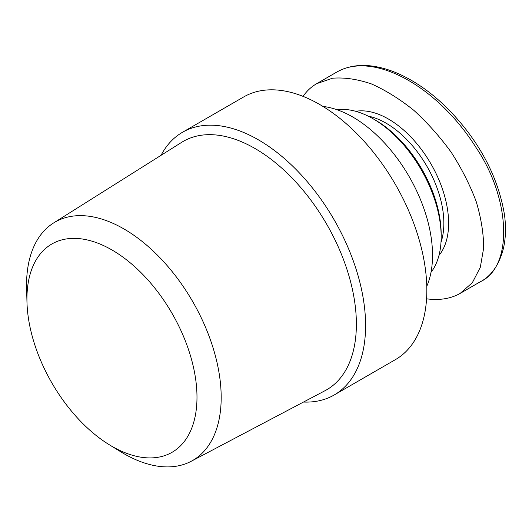 <?xml version="1.0" encoding="UTF-8"?>
<svg xmlns="http://www.w3.org/2000/svg" width="532" height="532" viewBox="0 0 532 532"><rect width="100%" height="100%" fill="white"/><g stroke="black" fill="none" stroke-linecap="round" stroke-linejoin="round"><path stroke-width="0.8" d="M334.176 394.997L395.422 359.632A151.68 87.574 -120 0 0 426.837 290.199A151.68 87.574 -120 0 0 360.63 137.549A151.68 87.574 -120 0 0 243.742 96.917L182.496 132.275A151.68 87.574 60 0 1 299.376 172.913A151.68 87.574 60 0 1 365.59 325.557A151.68 87.574 60 0 1 334.176 394.997A151.68 87.574 60 0 1 303.513 402.046M109.213 444.699L120.724 451.774A137.628 79.461 -120 0 0 191.141 461.311L325.072 390.674A143.421 82.806 -120 0 0 356.38 324.134A143.421 82.806 -120 0 0 292.733 178.712A143.421 82.806 -120 0 0 181.685 142.323L53.552 222.988A137.628 79.461 -120 0 0 26.6 288.736L26.972 302.249A120.252 69.426 60 0 1 110.583 249.182A120.252 69.426 60 0 1 196.986 397.238A120.252 69.426 60 0 1 109.213 444.699A120.252 69.426 60 0 1 26.972 302.249M161.063 155.304A151.68 87.574 60 0 1 182.496 132.275M191.141 461.311A137.628 79.461 -120 0 0 221.186 397.457A137.628 79.461 -120 0 0 160.112 257.907A137.628 79.461 -120 0 0 53.552 222.988M426.784 286.276A112.917 65.197 -120 0 0 432.529 255.267A112.917 65.197 -120 0 0 322.951 106.433M438.967 255.44A85.107 49.137 -120 0 0 430.987 163.956A85.107 49.137 -120 0 0 355.748 111.301M368.117 116.102A81.742 47.195 60 0 1 426.923 166.303A81.742 47.195 60 0 1 440.995 242.333M426.571 298.824C439.572 300.54 450.777 298.731 460.173 293.385L472.349 282.692L480.316 267.277L483.674 247.919C483.608 233.368 481.094 217.854 476.133 201.375C469.842 184.697 461.537 168.338 451.222 152.285C439.951 136.791 427.502 122.819 413.876 110.377C399.858 99.125 385.733 90.314 371.489 83.95C357.504 79.168 344.49 77.266 332.46 78.231L316.686 83.67C311.273 86.809 306.731 91.039 303.06 96.365M441.168 236.86L441.168 234.107A93.113 53.759 -120 0 0 375.326 120.066L372.945 118.689A96.485 55.707 60 0 1 441.168 236.86A96.485 55.707 60 0 1 430.993 272.377M337.095 109.745A96.485 55.707 60 0 1 372.945 118.689M316.686 83.67L336.949 71.973C373.464 50.912 437.464 86.197 476.074 147.603C510.72 198.862 513.26 266.146 480.682 281.588L479.146 282.432M336.776 72.086C347.263 66.261 359.153 64.272 372.447 66.114C384.29 67.77 396.407 72.026 408.789 78.869C429.61 90.4 448.808 107.437 466.384 129.981C486.853 156.581 499.568 184.956 504.536 215.114C506.185 227.935 505.686 239.54 503.039 249.927C498.65 265.415 491.196 275.968 480.682 281.588M460.18 293.378L480.443 281.681"/></g></svg>
